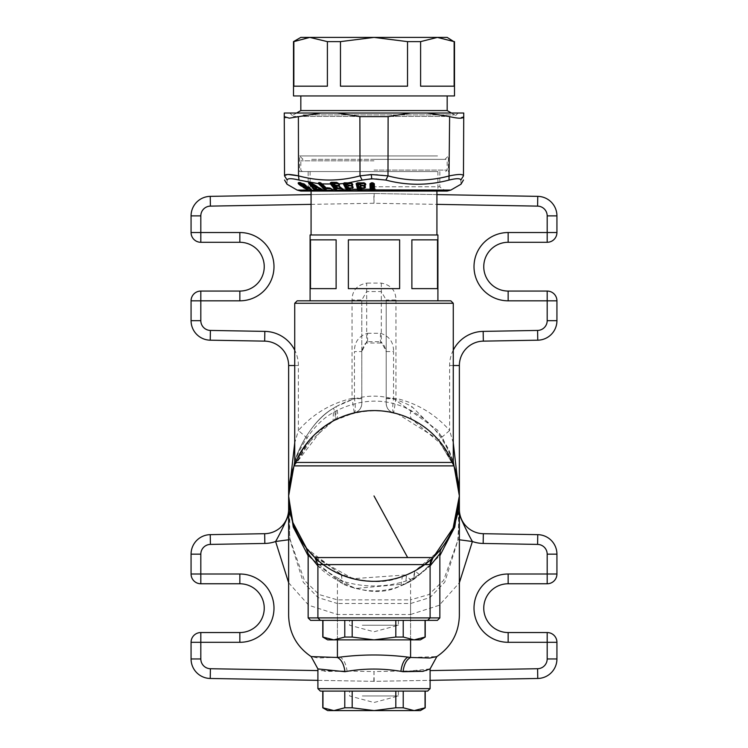 <?xml version="1.0" encoding="UTF-8"?>
<svg xmlns="http://www.w3.org/2000/svg" width="748" height="748" viewBox="0 0 748 748"><rect width="100%" height="100%" fill="white"/><g stroke="black" fill="none" stroke-linecap="round" stroke-linejoin="round"><path stroke-width="0.56" stroke-dasharray="3.74 2.81" d="M447.173 37.4L300.827 37.4M453.045 41.112L437.374 37.4L420.6 41.626L420.6 86.179L454.139 86.179L420.6 86.179L454.139 86.179L454.494 41.626M407.529 41.626L407.529 86.179L340.471 86.179L407.529 86.179L340.471 86.179L340.471 41.626L374 37.4L407.529 41.626L420.6 41.626M340.471 41.626L327.4 41.626L327.4 86.179L293.861 86.179L327.4 86.179L293.861 86.179L293.506 41.626M454.494 95.94L293.506 95.94M327.4 41.626L310.626 37.4L307.69 37.54M307.68 37.54L293.861 41.626M309.784 95.94L447.173 95.94L309.784 95.94M447.173 110.573L300.827 110.573M303.146 114.94L454.737 114.94L303.146 114.94M314.31 186.308L313.636 185.523M336.394 186.935L337.741 187.888L337.058 187.851M336.806 187.458L336.235 187.178M334.375 184.345L335.73 185.298L335.039 185.261M334.319 184.26L336.32 185.364L334.216 184.588M359.919 184.868L361.097 185.364L360.237 185.242M444.854 116.426L293.263 116.426L444.854 116.426M315.768 186.308L314.478 185.523M314.871 185.233L313.197 185.233M313.87 186.018L315.198 186.869L316.619 186.86L316.161 186.018M339.461 186.112L340.91 188.019L340.125 187.832M340.2 188L341.153 187.926L340.312 187.832M340.592 187.991L337.853 188.019M352.112 186.14L350.765 185.354L348.222 185.401M347.661 185.158L348.484 185.429M445.864 113.013L289.85 113.013L445.864 113.013M320.294 188.589A0.972 0.701 88.2 0 0 320.135 188.421L319.059 188.29M319.443 188.01L318.246 187.561M284.259 113.013L320.892 113.013L298.387 116.623C289.345 118.717 284.642 118.717 284.268 116.623L284.259 113.013M301.556 184.158L307.877 187.898M302.304 184.812L306.269 187.664L302.304 184.812M300.902 183.036L299.976 182.811M301.612 183.26L303.548 184.064M301.575 184.513L307.671 188.122M309.775 188.103L308.924 186.935L308.288 186.832L308.905 187.552M304.932 184.747L303.342 183.662L304.595 183.943L305.717 185.261M303.716 186.654L304.268 186.364M319.751 188.711L320.761 188.403L310.738 182.895A0.972 0.701 -90.4 0 1 311.523 182.811L321.425 189.104L311.776 183.101M310.701 183.082L310.149 182.951M321.911 183.858L320.78 182.877L319.461 183.073L320.238 182.858M331.205 188.786L332.29 189.899L331.317 188.664A0.972 0.972 0 0 0 331.233 188.571L330.766 188.113A0.972 0.972 0 0 0 330.055 187.832A0.972 0.57 -91.6 0 1 330.354 187.963L330.579 188.431M331.027 188.618L330.354 187.963L325.333 187.178L320.163 182.783M321.35 183.082L325.819 187.458M342.378 188.674L340.733 187.991M338.246 185.569L338.947 185.85M337.273 185.42L335.833 185.429M336.852 182.718L337.825 183.241M338.068 183.073L337.217 182.793M344.276 183.073L345.146 182.998M320.322 182.774A0.972 0.57 -89 0 1 320.593 182.671L319.882 182.652A0.972 0.972 0 0 0 319.265 182.858L319.461 183.073M331.719 182.68L331.205 182.895M350.186 185.42L351.457 185.85M350.868 182.97L351.747 183.531M351.504 183.073L350.84 182.783L351.083 183.241M350.859 182.886L344.903 182.652A0.972 0.972 0 0 0 344.267 182.867L343.968 183.11M347.689 182.951L343.781 183.363M363.893 185.579L364.407 186.14M363.762 185.495L362.967 185.42L363.706 185.85M362.836 185.42L360.938 185.429M364.229 182.97L364.744 183.531M364.622 183.073L363.911 182.783L364.024 183.241M364.089 182.886L357.965 183.026M357.039 182.97L357.899 182.783M371.101 182.951L372.598 182.998M371.896 182.905L370.98 183.101M337.367 113.013L410.633 113.013L388.119 116.623L359.882 116.623L337.367 113.013L320.892 113.013M427.108 113.013L463.741 113.013L463.732 116.623L458.683 118.165L427.108 113.013L410.633 113.013M305.39 187.486L307.213 188.234M310.149 188.412L308.494 187.047L310.149 188.374M317.367 190.319L316.039 188.29M320.761 188.403L321.743 189.459M320.359 188.711L320.995 188.683M288.27 174.499L284.53 175.864L284.268 116.623M309.298 187.224L309.934 188.178M307.531 187.122L308.288 186.832M308.391 187.262L307.185 187.047M306.979 186.888L309.167 187.037L310.916 189.244M307.774 187.664L306.11 187.87M304.997 186.663L305.614 187.598M303.23 183.877L299.181 182.652M311.963 183.522L310.888 183.064M310.467 182.811L311.523 182.811M309.392 183.307L308.662 183.064M319.19 182.914L318.929 183.4M326.567 188.122L327.886 187.991M343.313 189.899L341.864 188.421M342.098 188.244L341.499 187.963M342.341 188.618L341.228 188.141M339.424 186.056L338.302 185.579M339.068 184.419L339.237 185.28M351.186 185.569L351.878 185.672M284.53 175.864L287.157 180.072C287.503 178.239 291.458 178.239 299.013 180.072L298.517 175.864C319.031 181.427 339.527 181.427 360.012 175.864L376.683 174.546L387.988 175.864L385.856 180.072C407.015 185.635 428.062 185.635 448.987 180.072L449.613 116.623M448.987 180.072C456.542 178.239 460.497 178.239 460.843 180.072C461.067 185.635 461.067 185.635 460.843 180.072L463.47 175.864C463.143 174.032 458.487 174.032 449.483 175.864C428.969 181.427 408.473 181.427 387.988 175.864L388.119 116.623M321.631 189.319L322.538 190.282M287.157 180.072C286.933 185.635 286.933 185.635 287.157 180.072M359.882 116.623L360.012 175.864L362.144 180.072C340.985 185.635 319.938 185.635 299.013 180.072M385.856 180.072L376.272 178.744L362.144 180.072M329.774 188.141L329.709 188.038A0.972 0.57 -91.6 0 1 330.055 187.832L325.717 187.327L321.257 182.951A0.972 0.972 0 0 0 320.593 182.671A0.972 0.57 -89 0 1 320.864 182.802M372.448 186.776L439.852 186.776L372.448 186.776M430.24 171.554L308.148 171.554L430.24 171.554M374 171.554L302.286 171.554L374 171.554M420.348 710.6L327.652 710.6M310.093 171.554L310.093 191.067L374 191.067M425.219 707.786L414.13 710.6L403.228 707.786L395.814 707.786L374 710.6L352.186 707.786L344.772 707.786L333.87 710.6L322.781 707.786M322.958 707.786L322.958 691.087L352.186 691.087L344.772 691.087L344.772 707.786M322.958 691.087L344.772 691.087M352.186 707.786L352.186 691.087L403.228 691.087L352.186 691.087M395.814 707.786L395.814 691.087M403.228 707.786L403.228 691.087L425.219 691.087L403.228 691.087M425.042 707.786L425.042 691.087M310.093 234.966L437.907 234.966M420.348 639.867L327.652 639.867M427.66 691.087L320.34 691.087M430.1 688.646L317.9 688.646M411.877 288.635L437.515 288.635L411.877 288.635L437.515 288.635L437.515 239.846L411.877 239.846L437.515 239.846L411.877 239.846L411.877 288.635M374 288.635L399.628 288.635L374 288.635M348.372 288.635L399.628 288.635L399.628 239.846L348.372 239.846L348.372 288.635M348.372 239.846L399.628 239.846L348.372 239.846M336.123 288.635L310.485 288.635L336.123 288.635L310.485 288.635L310.485 239.846L336.123 239.846L310.485 239.846L336.123 239.846L336.123 288.635M322.781 637.053L333.87 639.867L344.772 637.053L352.186 637.053L374 639.867L395.814 637.053L403.228 637.053L414.13 639.867L425.042 637.053L425.042 620.354L352.186 620.354L425.042 620.354M430.1 668.908L403.013 671.704C384.594 668.31 365.959 668.188 347.1 671.33L325.071 671.339L317.9 668.908M374 300.827L437.907 300.827L374 300.827M322.958 637.053L322.958 620.354L352.186 620.354L344.772 620.354L344.772 637.053M403.228 637.053L403.228 620.354M395.814 637.053L395.814 620.354M352.186 637.053L352.186 620.354M322.958 620.354L344.772 620.354M317.9 680.353L373.832 681.325A9.752 9.752 0 0 0 374.168 681.325L430.1 680.353M347.1 671.33C346.09 663.906 343.753 659.175 340.088 657.118L318.106 658.025L311.149 656.585M344.987 671.704C343.921 664.215 341.397 659.474 337.413 657.473L337.413 603.505L410.587 603.505L429.997 597.549L444.761 582.206L458.122 539.607C458.889 524.105 458.973 514.428 458.393 510.575L459.169 501.852M403.013 671.704C404.079 664.215 406.603 659.474 410.587 657.473L410.587 599.859L428.894 594.557L443.564 580.401L458.122 539.607M340.088 657.118C363.855 654.163 387.361 654.276 410.587 657.473L436.851 656.585M288.635 615.473L288.635 495.952L288.616 514.951L289.906 512.062L289.607 510.575C289.027 514.437 289.111 524.105 289.878 539.607L303.239 582.206L318.003 597.549L337.413 603.505L337.413 614.491L410.587 614.491L410.587 599.859L337.413 599.859L337.413 603.505M288.635 539.775L289.878 539.607M450.829 300.827L297.171 300.827L450.829 300.827L453.269 303.267L294.731 303.267L453.269 303.267L294.731 303.267L297.171 300.827L450.829 300.827M399.722 620.354L320.34 620.354L399.722 620.354M400.9 617.913L317.9 617.913L400.9 617.913M310.579 620.354L437.421 620.354M439.852 617.913L308.148 617.913M459.366 539.775L457.879 539.579C459.478 510.809 457.954 522.964 458.094 512.062L459.366 514.933L459.366 509.313A24.394 24.394 0 0 0 483.339 533.698L537.765 534.652A19.513 19.513 0 0 1 556.933 554.156L556.933 574.006A9.752 9.752 0 0 1 547.181 583.767L508.154 583.767A24.394 24.394 0 0 0 483.76 608.152A24.394 24.394 0 0 0 508.154 632.546L547.181 632.546A9.752 9.752 0 0 1 556.933 642.308L556.933 658.96A19.513 19.513 0 0 1 537.765 678.473L374.168 681.325A9.752 9.752 0 0 1 373.832 681.325L210.235 678.473A19.513 19.513 0 0 1 191.067 658.96L191.067 642.308A9.752 9.752 0 0 1 200.819 632.546L239.846 632.546A24.394 24.394 0 0 0 264.24 608.152A24.394 24.394 0 0 0 239.846 583.767L200.819 583.767A9.752 9.752 0 0 1 191.067 574.006L191.067 554.156A19.513 19.513 0 0 1 210.235 534.652L264.661 533.698A24.394 24.394 0 0 0 288.635 509.313L288.635 495.952L289.719 509.538A14.633 10.36 -9.2 0 1 288.635 514.923M308.148 555.745L337.413 579.476C361.808 588.143 386.192 588.143 410.587 579.476L419.319 574.586L439.852 555.745M289.055 504.489L289.513 508.182M430.1 564.6C429.651 566.114 423.901 571.061 412.849 579.438L400.9 585.693C362.864 605.646 315.591 567.545 317.9 564.6M337.413 639.867L337.413 579.476L342.771 575.408C363.593 583.244 384.407 583.244 405.229 575.408L414.925 570.874L413.719 579.438L430.1 565.956L413.719 579.438C391.587 592.977 367.829 594.464 342.425 583.908L311.542 558.457M308.989 554.923L308.148 553.679M317.9 565.956L354.991 588.545L405.575 583.908L413.719 579.438L414.925 570.874C392.13 583.029 367.642 584.366 341.471 574.885L306.727 548.508M436.926 194.602L374.168 193.508A9.752 9.752 0 0 0 373.832 193.508A9.752 9.752 0 0 1 374.168 193.508L537.765 196.359A19.513 19.513 0 0 1 556.933 215.873L556.933 232.535A9.752 9.752 0 0 1 547.181 242.287L508.154 242.287A24.394 24.394 0 0 0 483.76 266.681A24.394 24.394 0 0 0 508.154 291.066L547.181 291.066A9.752 9.752 0 0 1 556.933 300.827L556.933 320.677A19.513 19.513 0 0 1 537.765 340.19L483.339 341.135A24.394 24.394 0 0 0 459.366 365.529L459.366 509.313L459.366 495.952L459.01 509.313L458.608 507.359L458.281 509.538A14.633 14.633 0 0 0 458.094 512.062L458.281 509.538A14.633 10.36 -170.8 0 0 459.366 514.923M361.808 398.665L361.808 351.579L354.449 351.579L354.449 398.665L361.808 398.665L361.808 403.396A9.752 9.752 0 0 1 354.3 412.887L333.075 421.04L305.016 445.668L293.871 466.509M311.075 194.602L373.832 193.508L374 203.26L374.168 193.508A9.752 9.752 0 0 0 373.832 193.508L210.235 196.359A19.513 19.513 0 0 0 191.067 215.873L191.067 232.535A9.752 9.752 0 0 0 200.819 242.287L239.846 242.287A24.394 24.394 0 0 1 264.24 266.681A24.394 24.394 0 0 1 239.846 291.066L200.819 291.066A9.752 9.752 0 0 0 191.067 300.827L191.067 320.677A19.513 19.513 0 0 0 210.235 340.19L264.661 341.135A24.394 24.394 0 0 1 288.635 365.529L288.635 509.313L289.392 507.359L289.719 509.538A14.633 14.633 0 0 1 289.906 512.062L289.57 533.595L290.121 539.579L304.436 580.401L319.106 594.557L337.413 599.859M288.831 501.861L288.635 496.074M335.572 419.731C338.255 417.823 338.405 413.466 335.992 406.66L354.449 398.665C355.637 407.071 355.581 411.811 354.3 412.887A85.365 85.365 0 0 0 333.075 421.04C359.04 407.791 385.491 407.351 412.429 419.731L442.648 445.2L454.158 466.584M335.992 406.66L333.524 408.193C307.896 422.536 294.759 459.496 294.787 461.366C296.891 453.054 309.373 422.583 333.524 408.193C307.896 422.536 294.759 459.496 294.787 461.366C296.891 453.054 309.373 422.583 333.524 408.193C359.199 392.681 385.36 392.167 412.008 406.66L442.087 436.832L453.269 461.572L448.809 449.613L437.515 430.081L393.551 398.665L386.192 398.665L386.192 300.004L381.321 291.552L366.679 291.552L361.808 300.004L361.808 403.396A9.752 9.752 0 0 1 354.3 412.887A85.365 85.365 0 0 0 333.075 421.04L335.693 419.665C365.95 406.463 394.327 408.099 420.834 424.574C441.535 436.813 453.026 462.245 453.896 465.882L437.533 438.936L397.684 413.934L393.7 412.887C392.42 411.811 392.363 407.071 393.551 398.665L393.551 351.579L386.192 351.579C384.631 345.454 382.854 342.603 380.854 343.014L381.321 341.714L386.192 351.579M410.587 639.867L410.587 579.476L405.229 575.408M306.521 548.256L309.102 551.426M310.121 552.594L342.771 575.408M288.635 496.663L288.868 502.338M400.9 585.693L402.331 576.484C362.266 594.398 312.458 560.205 314.899 557.559L353.037 578.709L406.529 574.885L405.575 583.908M293.899 466.434L314.076 435.158L333.075 421.04A85.365 85.365 0 0 0 309.457 440.086L293.842 466.584M294.104 465.882L324.314 426.538L333.075 421.04C335.796 419.039 335.946 414.757 333.524 408.193C335.946 414.757 335.796 419.039 333.075 421.04A85.365 85.365 0 0 0 309.457 440.086L297.564 457.944M294.731 462.442C295.797 457.477 308.877 425.855 333.393 412.475L335.992 410.942C366.015 396.234 394.168 398.058 420.46 416.421C441.011 430.053 452.409 458.384 453.269 462.442M402.331 576.484L414.925 570.874L408.801 573.912M361.808 351.579L361.808 300.004L352.046 300.004C352.177 290.598 357.058 284.96 366.679 283.099L366.679 341.714L361.808 351.579C363.332 345.511 365.118 342.649 367.146 343.014L366.679 341.714C367.474 344.435 367.745 341.621 367.483 333.271C358.657 336.132 354.309 342.238 354.449 351.579M342.032 416.795L354.3 412.887C358.984 411.456 361.49 408.296 361.808 403.396A9.752 9.752 0 0 1 354.3 412.887L352.046 398.394L361.808 398.394L361.808 399.731M352.046 300.004L352.046 398.394A100.008 100.008 0 0 0 298.387 430.511L309.448 440.086M294.731 365.529L298.387 365.529L298.387 430.511L294.731 442.881M367.483 333.271L380.517 333.271C380.255 341.621 380.526 344.435 381.321 341.714L366.679 341.714M459.225 500.908L459.366 495.999M440.095 549.986L414.925 570.874L433.101 557.559C432.634 558.924 426.575 563.356 414.925 570.874L433.101 557.559M434.962 555.717L439.291 550.949M459.235 500.711L459.197 501.328M454.148 466.556L438.552 440.086A85.365 85.365 0 0 0 393.7 412.887C389.007 411.456 386.51 408.296 386.192 403.396L386.192 398.665M453.269 442.881L449.613 430.511L438.552 440.086A85.365 85.365 0 0 0 393.7 412.887A9.752 9.752 0 0 1 386.192 403.396L386.192 300.004L395.954 300.004C395.823 290.598 390.942 284.96 381.321 283.099L366.679 283.099M380.517 333.271C389.343 336.132 393.691 342.238 393.551 351.579M453.269 350.148A34.146 34.146 0 0 0 449.613 365.529L449.613 430.511A100.008 100.008 0 0 0 395.954 398.394L393.7 412.887A9.752 9.752 0 0 1 386.192 403.396C386.51 408.296 389.016 411.456 393.7 412.887L397.684 413.934M395.954 300.004L395.954 398.394L386.192 398.394M437.533 171.554L299.602 171.554L437.533 171.554M437.533 155.939L299.602 155.939L437.533 155.939M374 170.086L447.173 170.086L374 170.086M374 160.82L300.827 160.82L374 160.82M374 159.352L445.714 159.352L374 159.352M311.71 159.352L444.976 159.352L311.71 159.352M362.303 625.235L398.394 625.235L362.303 625.235M385.697 620.354L349.606 620.354L385.697 620.354M362.303 695.967L398.394 695.967L362.303 695.967M385.697 691.087L349.606 691.087L385.697 691.087M338.582 185.392L339.171 185.672M330.859 188.244L330.354 187.963M339.536 186.14A0.972 0.757 -37.9 0 0 339.04 185.859M337.096 182.718L337.245 182.652A0.972 0.972 0 0 1 338.04 183.026L338.395 183.494A0.972 0.972 0 0 1 338.414 183.522A0.972 0.757 -37.9 0 0 338.18 183.316M331.401 182.736A0.972 0.972 0 0 1 331.832 182.652L337.47 182.783M344.725 182.83L350.69 182.652A0.972 0.972 0 0 1 351.466 183.008L351.775 183.391M298.517 175.864L298.387 116.623M326.764 188.131L329.232 188.103M347.932 182.895L350.27 182.923M357.609 182.923L363.622 182.923M371.915 182.839L372.551 182.905M309.092 182.951L309.681 182.895M450.829 190.086L297.171 190.086M375.608 188.926L305.997 188.926L375.608 188.926M373.832 681.325L374 671.573L317.9 670.591M374.168 681.325L374 671.573L430.1 670.591M288.635 582.767L308.746 605.282L337.413 614.491M410.587 614.491L439.254 605.272L459.366 582.767M419.319 574.586L414.925 570.874L412.849 579.438M341.471 574.885L342.425 583.908M333.393 412.475L333.075 421.04L314.076 435.158M412.429 419.731C409.745 417.823 409.595 413.466 412.008 406.66M335.992 410.942L335.693 419.665M381.321 283.099L381.321 341.714M449.613 365.529L453.269 365.529M311.075 204.363L374 203.26L436.926 204.363M298.387 365.529A34.146 34.146 0 0 0 294.731 350.148M296.601 113.013L293.263 114.94L293.263 116.426L289.85 113.013M451.399 113.013L454.737 114.94L454.737 116.426L458.15 113.013M313.412 185.242L315.871 186.841M334.758 184.831L338.535 185.27A0.972 0.972 0 0 1 339.143 185.635L339.508 186.093A0.972 0.972 0 0 1 339.527 186.121L340.247 187.122M336.329 186.85L337.713 187.776L341.415 187.842A0.972 0.972 0 0 1 342.07 188.206L342.434 188.664A0.972 0.972 0 0 0 342.434 188.664L343.154 189.665M347.455 184.896L351.233 185.27A0.972 0.972 0 0 1 351.841 185.616L352.149 186M359.975 184.962L363.678 185.27A0.972 0.972 0 0 1 364.22 185.56L364.585 185.934M317.423 190.114L316.395 188.692A0.972 0.972 0 0 0 316.339 188.627L315.946 188.178M301.322 183.821L308.129 187.86M306.175 185.756L304.688 183.943C300.818 182.232 298.92 181.829 299.013 182.746M322.603 190.086L321.135 188.561A0.972 0.972 0 0 0 320.929 188.403L311.682 182.821A0.972 0.972 0 0 0 311.168 182.68L310.121 182.68A0.972 0.972 0 0 0 309.438 182.951L309.279 183.054M338.414 183.522L339.125 184.504M356.815 183.195L357.179 182.886A0.972 0.972 0 0 1 357.834 182.652L363.827 182.652A0.972 0.972 0 0 1 364.556 182.951L364.902 183.316M373.635 183.26L373.252 182.895A0.972 0.972 0 0 0 372.579 182.634L371.7 182.634A0.972 0.972 0 0 0 371.045 182.886L370.653 183.241M439.852 171.554L439.852 186.776L442.003 188.926L447.173 191.067L300.827 191.067L305.997 188.926L308.148 186.776L308.148 171.554M437.907 171.554L437.907 191.067M288.635 495.989L289.149 486.583M333.075 421.04L324.314 426.538M294.731 461.572L294.731 303.267M380.854 343.014L367.146 343.014M458.281 509.538L458.487 508.182M441.862 547.76L441.488 548.237M458.608 507.359L458.758 506.2M438.552 440.086L443.658 446.612M453.269 461.572L453.269 303.267M444.976 159.352L448.398 155.939L448.398 171.554M303.024 159.352L299.602 155.939L299.602 171.554M445.714 171.554L447.173 170.086L447.173 160.82L445.714 159.352M302.286 171.554L300.827 170.086L300.827 160.82L302.286 159.352M398.394 620.354L398.394 625.235L374 631.77L349.606 625.235L349.606 620.354M398.394 691.087L398.394 695.967L374 702.503L349.606 695.967L349.606 691.087"/><path stroke-width="1.12" d="M340.471 41.626L340.471 86.179L407.529 86.179L407.529 41.626L374 37.4L340.471 41.626L327.4 41.626L309.784 37.4L447.173 37.4L453.045 41.112M454.494 41.626L454.494 95.94L293.506 95.94L293.506 41.626L300.827 37.4L309.784 37.4L293.861 41.626L293.861 86.179L327.4 86.179L327.4 41.626M454.139 86.179L454.139 41.626L437.374 37.4L420.6 41.626L420.6 86.179L454.139 86.179M407.529 41.626L420.6 41.626M300.827 95.94L300.827 110.573L447.173 110.573L447.173 95.94M315.198 186.869L314.469 186.598L315.768 186.308L314.478 185.523L315.31 186.598L314.469 186.598L313.636 185.523L314.478 185.523L313.412 185.242L314.497 186.635A0.972 0.972 0 0 0 315.74 186.888L315.404 186.766M316.619 186.86L316.161 186.018L315.768 186.869L316.619 186.86L315.497 186.86M337.6 187.991L335.824 186.645L337.741 187.888M338.582 185.392L340.733 187.991L337.647 188.159A0.729 0.729 0 0 1 337.058 187.86L336.011 185.859L335.824 186.645M347.755 185.261L346.979 183.269L346.801 184.588L348.194 185.298M360.938 185.429L363.509 185.317L360.293 185.261L359.779 184.345L360.779 185.261L359.779 183.269L359.236 184.588L360.48 185.298M313.384 184.447L313.636 185.523M313.197 185.233L314.31 186.308M335.581 185.401L333.804 184.055L335.73 185.298M334.786 184.868L334.216 184.588M339.536 186.14L336.151 186.149M339.04 185.859A0.972 0.757 -37.9 0 0 338.947 185.85L336.011 185.859M336.806 187.458L336.235 187.178M338.124 185.551L338.031 185.616A0.729 0.729 0 0 1 337.974 185.616L335.637 185.569A0.729 0.729 0 0 1 335.048 185.27L333.991 183.269L333.804 184.055M334.132 183.559L334.375 184.345L334.132 183.559L337.974 183.531L333.991 183.269M350.84 182.783L351.177 183.531L346.53 184.055M347.437 184.868L346.801 184.588M347.792 190.572L346.418 189.805L347.194 188.711L348.044 188.711L347.792 190.572L350.017 190.6L349.138 187.916L352.682 187.888L351.551 186.14L352.112 186.14A0.972 0.804 -27.4 0 0 351.457 185.85L348.325 185.859L347.867 186.645L348.792 188.44L347.96 188.421L345.043 182.783L344.276 183.073L347.194 188.711L349.428 188.72L347.867 186.645M350.017 190.6L350.625 190.086L349.138 187.916A0.729 0.608 -27.4 0 0 349.625 188.131L352.747 188.103L351.878 185.672L353.206 187.262L352.747 188.103M363.911 182.783L364.08 183.531L359.096 184.055M359.919 184.868L359.236 184.588M358.909 190.572L357.825 190.086L358.311 189.899L361.172 190.329L359.367 188.421L358.301 189.59L356.693 183.447L357.133 183.073L358.601 188.711L359.405 188.711L358.909 190.572L361.219 190.6L361.004 187.916L364.725 187.888L363.752 186.14L364.407 186.14A0.972 0.832 -14.6 0 0 363.706 185.85L360.452 185.859L359.769 186.645L360.237 188.44L359.367 188.421L357.899 182.783M361.219 190.6L362.023 190.086L360.274 188.72L360.919 188.72L360.452 186.935L361.004 187.916A0.729 0.626 -14.6 0 0 361.527 188.131L360.499 186.149L360.452 186.935L359.769 186.645M315.647 187.561L318.47 187.842L319.424 189.618L317.554 190.086L315.871 187.842L317.161 189.618L318.966 189.618A0.729 0.524 89.2 0 0 319.134 189.833L319.845 189.87L318.246 187.561L315.647 187.561L316.039 188.29M318.246 187.561L319.751 188.711L320.995 188.683M296.928 113.013L284.259 113.013L284.268 116.623L289.317 118.165L320.892 113.013L296.928 113.013M301.556 184.158L300.902 183.036M303.548 184.064L304.043 185.401L302.725 185.523L301.322 183.821L301.612 183.26M304.268 186.364L303.716 186.654L301.023 184.793L301.575 184.513L299.976 182.811M307.671 188.122L309.775 188.103M307.877 187.898L308.905 187.552M316.18 188.496A0.972 0.757 -41.1 0 0 315.965 188.421L310.467 182.811L309.438 182.961L314.459 188.683L315.553 188.683L315.665 190.282L314.983 189.955L309.392 183.307L308.746 183.522L309.438 182.961M317.367 190.319L315.665 190.282L317.61 190.59L315.609 188.01M316.395 188.711L315.553 188.683A0.972 0.701 92.4 0 0 315.338 188.403L313.823 189.319L308.746 183.522M326.567 188.122L326.38 188.094A0.729 0.514 -45.6 0 1 326.081 187.982L326.081 187.982A0.729 0.514 -45.6 0 1 326.006 187.879L320.78 182.877L319.265 182.858L320.163 182.783L325.913 188.421L325.212 188.711L326.091 188.711A0.972 0.57 91.6 0 0 325.913 188.421L331.009 188.711L326.091 188.711L326.175 190.31L332.262 190.31L331.336 188.711M319.461 183.073L325.212 188.711L325.249 189.59L318.975 183.447L319.461 183.073M338.18 183.316A0.972 0.757 -37.9 0 0 337.825 183.241L331.336 182.325L335.693 188.711L335.618 189.59L331.242 183.989L330.962 183.335L332.047 182.783L336.441 188.421L341.864 188.421L341.499 187.963M340.312 187.832L340.48 187.888A0.729 0.505 74.5 0 0 340.667 188.075L342.341 188.618L340.761 188.178L340.639 187.262L340.19 187.047L340.48 187.888L338.423 185.495M338.161 185.457L339.237 185.28L338.423 183.531M339.068 184.419L339.237 185.28L339.068 184.419L339.517 184.634L337.096 182.718L331.719 182.68M343.313 190.572L343.313 189.899L336.441 190.31L336.441 188.421L342.004 188.711L343.313 190.572L335.3 190.086L330.681 184.204L330.326 183.428L331.205 182.895L330.457 182.755L331.336 182.325L336.684 182.428L338.704 183.587L339.237 185.28M351.214 185.392L351.457 185.85L348.325 185.859M350.447 185.42L348.175 185.261L350.447 185.42M350.962 185.457L352.299 185.28L351.177 183.531L351.747 183.531A0.972 0.804 -27.4 0 0 351.083 183.241L346.979 183.269M352.373 185.495L352.822 184.634L351.504 183.073L352.373 185.495L350.887 185.523L351.841 185.616M350.55 189.927L349.428 188.72L348.886 188.72L349.924 190.329L347.072 189.899L343.809 183.447L345.342 182.858M363.584 185.392L363.706 185.85L360.452 185.859M364.762 188.103L365.454 187.262L364.295 185.672L364.762 188.103L361.527 188.131L361.995 189.927M360.601 185.186L359.975 184.962L360.34 185.345A0.729 0.729 0 0 0 360.863 185.569L363.463 185.616A0.729 0.729 0 0 0 363.509 185.616L365.043 185.28L364.08 183.531L364.744 183.531A0.972 0.832 -14.6 0 0 364.024 183.241L359.779 183.269M365.089 185.495L365.781 184.634L364.622 183.073L365.089 185.495L363.547 185.523L365.202 186.271L363.762 185.495M370.98 183.045L371.186 188.739L371.924 188.739L371.232 190.338L370.737 189.899L370.98 183.045M371.719 182.764L371.924 188.459L373.533 188.739L372.803 188.739L372.588 182.764M427.108 113.013L449.613 116.623C458.655 118.717 463.358 118.717 463.732 116.623L463.741 113.013L320.892 113.013M337.367 113.013L359.882 116.623L388.119 116.623L410.633 113.013M373.317 183.045L373.972 189.674L373.317 183.045M309.878 188.122L311.224 189.87L308.064 189.87L303.641 187.271L303.716 186.654L305.39 187.486M307.213 188.234L310.149 188.412M315.974 188.216L317.161 189.618A0.729 0.524 90.8 0 0 317.33 189.833A0.729 0.561 -41 0 1 317.049 189.683L317.049 189.683A0.729 0.561 -41 0 1 317.012 189.637L317.161 189.618M320.135 188.421L319.845 189.87M449.613 116.623L448.987 180.072C456.542 178.239 460.497 178.239 460.843 180.072C461.067 185.635 461.067 185.635 460.843 180.072L463.47 175.864L463.732 116.623L463.47 175.864C463.442 181.427 463.442 181.427 463.47 175.864C463.152 174.032 458.487 174.032 449.483 175.864C428.969 181.427 408.473 181.427 387.988 175.864L371.317 174.546L360.012 175.864C339.527 181.427 319.031 181.427 298.517 175.864C289.513 174.032 284.857 174.032 284.53 175.864C284.558 181.427 284.558 181.427 284.53 175.864L284.268 116.623M284.53 175.864L287.157 180.072C287.503 178.239 291.458 178.239 299.013 180.072L298.517 175.864L288.27 174.499M301.023 184.793L300.948 185.42L303.641 187.271L300.537 185.635L299.237 183.662L301.023 184.793M306.409 187.262L307.774 187.664L306.409 187.262L308.494 187.047L311.514 190.086L310.027 188.309L306.979 186.888L308.288 186.832M306.848 187.72L307.867 187.832M307.774 187.664L306.269 187.664M301.322 183.821L302.613 185.467M305.717 185.261L306.175 185.756L302.725 185.523L306.11 187.87L307.83 188.01M299.181 182.652L299.237 183.662L298.471 183.877L300.537 185.635M331.242 183.989L322.098 183.905L319.817 182.577L318.508 182.793L319.265 182.858L318.442 183.662L299.013 180.072M319.265 182.858L318.358 183.578L318.508 182.793L319.265 182.858M332.028 189.59L330.018 188.066M343.781 183.363L344.37 182.867L343.781 183.363M322.098 183.905L326.38 188.094L329.709 188.038L331.42 188.833L332.458 190.572L331.102 188.72L326.455 188.178A0.729 0.729 0 0 1 326.081 187.982L321.593 183.578L319.19 182.914M319.817 182.577L320.322 182.774L319.817 182.577M319.087 182.596L319.602 182.774L319.087 182.596M330.326 183.428L330.457 182.755M338.947 183.896L343.192 183.522L344.426 182.793L351.466 183.008M365.781 184.634L365.529 183.662L364.089 182.886M356.693 183.447L357.404 182.886L356.113 183.662L357.404 182.886L363.743 182.867L365.529 183.662M371.363 182.867L370.541 183.447L371.363 182.867M372.167 188.459L372.205 190.338L371.232 190.6L374.514 190.086L373.972 189.674L373.551 190.338L372.803 188.739L371.924 188.459L370.213 189.889L369.98 183.662L370.541 183.447M373.748 183.447L372.569 182.839L369.98 183.662M317.61 190.59L317.217 189.87L320.808 190.319L320.359 188.711A0.972 0.701 88.2 0 0 320.294 188.589M321.743 189.459L322.538 190.282L321.051 190.59L322.538 190.282M321.425 189.104L322.781 190.544M287.157 180.072C286.933 185.635 286.933 185.635 287.157 180.072M315.899 190.544L308.064 189.87M284.549 180.006L286.989 184.204L297.171 190.086L308.092 190.086L303.23 187.486M306.998 187.87L302.304 185.233M298.471 183.877C297.489 182.185 299.078 182.185 303.23 183.877L304.932 184.747C307.419 186.935 307.045 187.224 303.8 185.616M322.472 189.955L311.159 182.961L308.662 183.064M314.983 189.955L313.823 189.319M318.442 183.662L324.716 189.805L326.371 190.572L332.458 190.572M324.716 189.805L326.371 190.572M335.048 189.805L336.591 190.572M347.072 189.899L343.734 190.086L341.34 188.066M340.247 187.122L337.956 185.523L340.19 187.047M337.844 185.317L339.349 185.495M346.418 189.805L343.229 183.662M358.311 189.899L357.712 189.805L356.113 183.662M359.882 116.623L360.012 175.864L362.144 180.072L371.728 178.744L385.856 180.072L387.988 175.864L388.119 116.623M362.144 180.072L347.689 182.951M353.206 187.262L352.186 186.056M352.691 186.271L351.223 185.495M352.822 184.634L351.812 183.447M352.317 183.662L350.859 182.886M350.167 189.889L357.712 189.805M365.454 187.262L365.202 186.271M371.232 190.6L370.213 189.889M448.987 180.072C428.052 185.635 407.015 185.635 385.856 180.072M374.524 189.889L374.299 183.662M319.835 190.254L321.051 190.59M373.561 190.6L372.214 190.6M425.219 707.786L414.13 710.6L403.228 707.786L395.814 707.786L374 710.6L352.186 707.786L344.772 707.786L333.87 710.6L322.781 707.786L327.652 710.6L420.348 710.6L425.219 707.786L425.219 691.087M374 191.067L310.093 191.067M322.958 707.786L322.958 691.087M344.772 707.786L344.772 691.087M425.042 707.786L425.042 691.087M403.228 707.786L403.228 691.087M395.814 707.786L395.814 691.087M352.186 707.786L352.186 691.087M425.219 637.053L414.13 639.867L403.228 637.053L395.814 637.053L374 639.867L352.186 637.053L344.772 637.053L333.87 639.867L322.781 637.053L327.652 639.867L420.348 639.867L425.219 637.053L425.219 620.354M430.1 688.646L317.9 688.646L320.34 691.087L427.66 691.087L430.1 688.646L430.1 668.908L422.929 671.339L403.013 671.704C404.079 664.215 406.603 659.474 410.587 657.473L429.894 658.025L436.851 656.585L430.1 668.908M437.515 288.635L411.877 288.635L411.877 239.846L437.515 239.846L437.515 288.635M437.907 300.827L437.907 234.966L310.093 234.966L310.093 300.827M374 239.846L399.628 239.846L399.628 288.635L348.372 288.635L348.372 239.846L374 239.846M336.123 288.635L310.485 288.635L310.485 239.846L336.123 239.846L336.123 288.635M317.9 688.646L317.9 668.908L344.987 671.704C363.406 668.31 382.041 668.188 400.9 671.33L403.013 671.704M344.772 637.053L344.772 620.354M352.186 637.053L352.186 620.354M395.814 637.053L395.814 620.354M403.228 637.053L403.228 620.354M425.042 637.053L425.042 620.354M322.958 637.053L322.958 620.354M191.067 554.156L191.067 574.006A9.752 9.752 0 0 0 200.819 583.767L200.819 554.156L191.067 554.156A19.513 19.513 0 0 1 210.235 534.652L264.661 533.698A24.394 24.394 0 0 0 288.635 509.313M200.819 632.546A9.752 9.752 0 0 0 191.067 642.308L200.819 642.308L200.819 632.546L239.846 632.546A24.394 24.394 0 0 0 264.24 608.152A24.394 24.394 0 0 0 239.846 583.767L200.819 583.767M556.933 642.308A9.752 9.752 0 0 0 547.181 632.546L547.181 642.308L556.933 642.308L556.933 658.96L547.181 658.96L547.181 642.308L508.154 642.308L508.154 632.546L547.181 632.546M508.154 642.308A34.146 34.146 0 0 1 474.008 608.152A34.146 34.146 0 0 1 508.154 574.006L508.154 583.767L547.181 583.767A9.752 9.752 0 0 0 556.933 574.006L556.933 554.156A19.513 19.513 0 0 0 537.765 534.652L483.339 533.698A24.394 24.394 0 0 1 459.366 509.313A24.394 24.394 0 0 0 483.339 533.698L483.161 543.45L537.588 544.404L537.765 534.652M344.987 671.704C343.921 664.215 341.397 659.474 337.413 657.473C360.639 654.276 384.145 654.163 407.912 657.118L410.587 657.473L410.587 639.867M317.9 668.908L311.149 656.585L337.413 657.473L337.413 639.867M288.635 514.923A14.633 10.36 -9.2 0 1 288.616 514.951L288.635 514.933C283.744 526.022 279.415 534.867 275.61 541.505L288.635 539.775M410.839 300.827L450.829 300.827L453.269 303.267L294.731 303.267L297.171 300.827L410.839 300.827M439.852 617.913L437.421 620.354L310.579 620.354L308.148 617.913L439.852 617.913L439.852 553.679L430.1 565.956L439.852 553.679L440.366 550.556L441.862 547.76L440.095 549.986M317.9 680.353L210.235 678.473A19.513 19.513 0 0 1 191.067 658.96L191.067 642.308M430.1 680.353L537.765 678.473A19.513 19.513 0 0 0 556.933 658.96M508.154 583.767A24.394 24.394 0 0 0 483.76 608.152A24.394 24.394 0 0 0 508.154 632.546M459.366 582.767L472.39 541.505L459.366 539.775M294.731 461.572L288.635 495.952L293.253 527.031L308.148 555.745M294.731 442.881L288.635 495.952L288.635 615.473C289.139 633.004 296.647 646.711 311.149 656.585M311.542 558.457L308.989 554.923M308.148 617.913L308.148 553.679L317.9 565.956M483.161 543.45A34.146 34.146 0 0 1 472.39 541.505C468.585 534.867 464.256 526.022 459.384 514.951L459.366 514.83M439.852 555.745L454.747 527.031L459.366 495.952L459.366 615.473L459.366 365.529A24.394 24.394 0 0 1 483.339 341.135A24.394 24.394 0 0 0 459.366 365.529L453.269 365.529M288.635 496.663L292.87 522.515L306.521 548.256M309.102 551.426L310.121 552.594M288.868 502.338L289.055 504.489M294.731 365.529L288.635 365.529L288.635 495.952L289.392 507.359M306.727 548.508L314.899 557.559L433.101 557.559A9.752 9.752 0 0 0 430.1 564.6L317.9 564.6L314.899 557.559L317.9 564.6L317.9 617.913L320.34 620.354M427.66 620.354L430.1 617.913L430.1 564.6L433.101 557.559A85.365 85.365 0 0 0 453.896 465.882L294.104 465.882A85.365 85.365 0 0 0 314.899 557.559M454.158 466.584L453.896 465.873A9.752 9.752 -90 0 1 453.269 462.442L453.269 303.267M294.731 303.267L294.731 462.442L294.104 465.882A85.365 85.365 0 0 0 387.903 580.186A85.365 85.365 0 0 0 439.992 441.797A85.365 85.365 0 0 0 294.104 465.882L294.731 462.442L453.269 462.442L453.896 465.882M458.281 509.538L459.225 500.908M483.161 331.383L537.588 330.429L537.765 340.19A19.513 19.513 0 0 0 556.933 320.677A19.513 19.513 0 0 1 537.765 340.19L483.339 341.135L483.161 331.383A34.146 34.146 0 0 0 453.269 350.148M556.933 320.677L556.933 300.827A9.752 9.752 0 0 0 547.181 291.066L547.181 300.827L556.933 300.827A9.752 9.752 0 0 0 547.181 291.066L508.154 291.066L508.154 300.827L547.181 300.827L547.181 320.677L556.933 320.677M508.154 300.827A34.146 34.146 0 0 1 474.008 266.681A34.146 34.146 0 0 1 508.154 232.535L508.154 242.287L547.181 242.287A9.752 9.752 0 0 0 556.933 232.535L556.933 215.873A19.513 19.513 0 0 0 537.765 196.359L537.588 206.121A9.752 9.752 0 0 1 547.181 215.873L556.933 215.873A19.513 19.513 0 0 0 537.765 196.359L436.926 194.602M311.075 194.602L210.235 196.359A19.513 19.513 0 0 0 191.067 215.873L200.819 215.873A9.752 9.752 0 0 1 210.412 206.121L210.235 196.359A19.513 19.513 0 0 0 191.067 215.873L191.067 232.535A9.752 9.752 0 0 0 200.819 242.287L200.819 215.873M239.846 242.287L200.819 242.287A9.752 9.752 0 0 1 191.067 232.535L239.846 232.535L239.846 242.287A24.394 24.394 0 0 1 264.24 266.681A24.394 24.394 0 0 1 239.846 291.066L200.819 291.066A9.752 9.752 0 0 0 191.067 300.827L200.819 300.827L200.819 291.066A9.752 9.752 0 0 0 191.067 300.827L191.067 320.677A19.513 19.513 0 0 0 210.235 340.19L264.661 341.135A24.394 24.394 0 0 1 288.635 365.529A24.394 24.394 0 0 0 264.661 341.135L264.839 331.383L210.412 330.429L210.235 340.19A19.513 19.513 0 0 1 191.067 320.677L200.819 320.677L200.819 300.827L239.846 300.827L239.846 291.066A24.394 24.394 0 0 0 264.24 266.681A24.394 24.394 0 0 0 239.846 242.287M433.092 557.569L453.129 528.004L459.366 495.952L454.148 466.556M433.101 557.559L434.962 555.717M439.291 550.949L441.488 548.237M458.608 507.359L459.235 500.711M459.366 495.989L453.269 442.881M508.154 242.287A24.394 24.394 0 0 0 483.76 266.681A24.394 24.394 0 0 0 508.154 291.066A24.394 24.394 0 0 1 483.76 266.681A24.394 24.394 0 0 1 508.154 242.287M340.873 188.094L340.761 188.178A0.729 0.729 0 0 1 340.658 188.159L337.647 188.159L340.592 187.991M298.517 175.864L298.387 116.623M364.585 185.934L363.509 185.317M309.092 182.951L309.681 182.895L309.092 182.951M322.753 190.086L325.445 189.899M335.749 189.899L332.29 189.899M326.764 188.131L327.241 188.075L326.764 188.131M371.317 174.546L371.728 178.744M370.737 189.899L361.536 189.889M463.451 180.006L461.011 184.204L450.829 190.086L374.019 189.899M191.067 574.006L239.846 574.006L239.846 583.767M547.181 583.767L547.181 554.156L556.933 554.156M556.933 574.006L508.154 574.006M400.9 671.33C401.91 663.906 404.247 659.175 407.912 657.118M264.661 533.698L264.839 543.45A34.146 34.146 0 0 0 275.61 541.505L288.635 582.767M210.235 534.652L210.412 544.404L264.839 543.45M210.412 544.404A9.752 9.752 0 0 0 200.819 554.156M239.846 574.006A34.146 34.146 0 0 1 273.992 608.152A34.146 34.146 0 0 1 239.846 642.308L239.846 632.546M239.846 642.308L200.819 642.308L200.819 658.96A9.752 9.752 0 0 0 210.412 668.721L210.235 678.473M191.067 658.96L200.819 658.96M317.9 670.591L210.412 668.721M430.1 670.591L537.588 668.721L537.765 678.473M537.588 668.721A9.752 9.752 0 0 0 547.181 658.96M547.181 554.156A9.752 9.752 0 0 0 537.588 544.404M508.154 232.535L547.181 232.535L547.181 242.287A9.752 9.752 0 0 0 556.933 232.535L547.181 232.535L547.181 215.873M407.651 557.559L374 495.952M537.588 330.429A9.752 9.752 0 0 0 547.181 320.677M436.926 204.363L537.588 206.121M311.075 204.363L210.412 206.121M239.846 300.827A34.146 34.146 0 0 0 273.992 266.681A34.146 34.146 0 0 0 239.846 232.535M200.819 320.677A9.752 9.752 0 0 0 210.412 330.429M294.731 350.148A34.146 34.146 0 0 0 264.839 331.383M300.827 110.573L296.601 113.013M447.173 110.573L451.399 113.013M352.149 186L350.906 185.616A0.729 0.729 0 0 1 350.859 185.616L348.353 185.569A0.729 0.729 0 0 1 347.783 185.308L347.455 184.896L348.241 185.186M337.058 187.86L336.366 186.888M335.048 185.27L334.347 184.307M317.012 189.627A0.729 0.729 0 0 0 317.049 189.683L317.423 190.114M344.267 182.867L351.775 183.391M339.125 184.504L336.974 182.764L331.401 182.746M357.179 182.886L364.902 183.316M322.594 190.076L311.841 183.512L309.438 182.951M306.175 185.756L303.221 183.905L299.013 182.746M373.635 183.26L370.653 183.241M297.171 190.086L300.827 191.067L447.173 191.067L450.829 190.086M322.781 707.786L322.781 691.087M311.075 191.067L311.075 234.966M436.926 191.067L436.926 234.966M322.781 637.053L322.781 620.354M436.851 656.585C451.353 646.711 458.861 633.004 459.366 615.473M308.148 553.679L306.147 547.76M294.731 462.442L294.104 465.882M453.269 461.572L454.158 466.593"/></g></svg>
